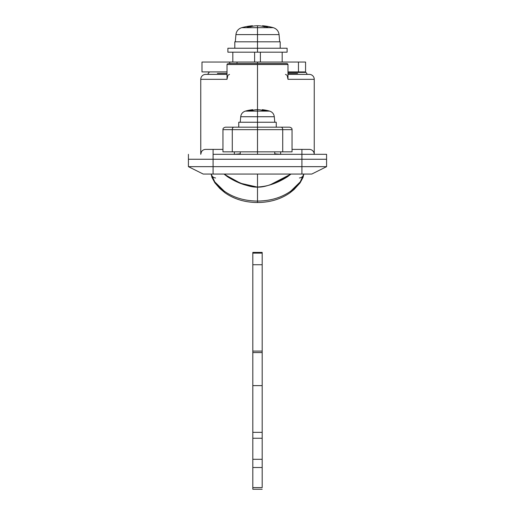 <?xml version="1.0" encoding="UTF-8"?>
<svg xmlns="http://www.w3.org/2000/svg" width="515" height="515" viewBox="0 0 515 515"><rect width="100%" height="100%" fill="white"/><g stroke="black" fill="none" stroke-linecap="round" stroke-linejoin="round"><path stroke-width="0.77" d="M305.859 72.409L306.843 73.4L306.843 74.385L309.309 74.385L287.982 74.385L309.309 74.385A4.938 4.938 0 0 1 314.247 79.323L287.982 79.323L287.982 64.517L257.5 64.517L257.5 109.669L257.5 64.517L227.018 64.517L227.018 79.323L200.753 79.323L200.753 154.32L201.442 151.809M287.982 73.4L297.612 73.4M305.813 72.409L297.155 72.409M257.5 154.32L257.5 151.854L257.5 154.32M227.739 75.827L227.018 79.323L227.018 64.517L287.982 64.517L287.512 63.763L287.982 64.517L287.982 79.323L314.247 79.323L314.247 154.32A4.938 4.938 0 0 0 309.309 149.389A4.938 4.938 0 0 1 314.247 154.32L314.247 79.323A4.938 4.938 0 0 0 309.309 74.385M301.912 159.257L188.419 159.257L188.419 166.66L188.419 159.257L213.088 159.257L188.419 159.257L188.419 154.32L188.419 159.257L213.088 159.257L213.088 166.66L213.088 149.389L205.691 149.389A4.938 4.938 0 0 0 200.753 154.32A4.938 4.938 0 0 1 205.691 149.389L213.088 149.389L213.088 154.32L301.912 154.32L301.912 149.389L292.044 149.389L301.912 149.389L301.912 166.66L326.581 166.66L326.581 159.257L213.088 159.257L213.088 154.32L301.912 154.32L301.912 159.257L213.088 159.257L326.581 159.257L301.912 159.257L301.912 174.057L203.219 174.057L213.088 174.057L213.088 166.66L301.912 166.66L301.912 174.057L213.088 174.057L213.088 166.66L188.419 166.66L326.581 166.66L326.581 154.32L301.912 154.32L326.581 154.32L326.581 159.257L301.912 159.257M311.781 174.057L301.912 174.057L311.781 174.057L326.581 166.66L311.781 174.057M227.27 77.108L227.018 79.323L200.753 79.323A4.938 4.938 0 0 1 205.691 74.385L227.018 74.385L205.691 74.385A4.938 4.938 0 0 0 200.753 79.323L200.773 153.895M227.018 73.4L217.388 73.4M287.982 72.409L305.755 72.409M274.772 153.837L280.643 154.32L280.643 151.854L280.643 154.32L274.772 153.85M240.228 153.85L234.357 154.32L234.357 151.854L234.357 154.32L240.228 153.837M222.956 149.389L213.088 149.389L222.956 149.389M309.309 149.389L301.912 149.389L309.309 149.389M287.731 77.115L287.982 79.323L287.261 75.834M228.351 63.532L286.655 63.532L228.351 63.532M188.419 166.66L203.219 174.057L188.419 166.66M201.075 152.569L200.85 153.348M314.15 153.348L313.925 152.569M313.558 151.809L313.03 151.082M285.51 74.385L286.874 75.19M228.126 75.19L229.49 74.385M227.018 64.517L227.488 63.763L227.018 64.517M287.512 63.763L286.649 63.532M306.348 174.057L303.844 174.07L303.052 177.411L300.045 182.934L294.001 189.572L290.177 192.655C281.016 199.125 270.124 202.414 257.5 202.524L257.5 201.075L257.5 202.524C244.876 202.414 233.984 199.125 224.823 192.655L219.763 188.426L214.871 182.806L211.948 177.424L211.156 174.057L208.652 174.057M289.308 127.186L257.5 127.186L257.5 129.651L282.716 129.651A2.466 1.603 -90 0 0 281.106 127.186L225.428 127.186C223.639 127.643 222.815 128.467 222.956 129.651L232.284 129.651L222.956 129.651L222.956 151.854L232.284 151.854L232.284 129.651L232.284 151.854L282.716 151.854L282.716 129.651L257.5 129.651L257.5 151.854L257.5 129.651L232.284 129.651A2.466 1.603 -90 0 1 233.894 127.186A2.466 1.603 90 0 0 232.284 129.651L257.5 129.651L257.5 127.186L233.894 127.186M276.252 122.248L257.5 122.248L257.5 116.725L257.5 127.186L257.5 122.248L276.252 122.248L276.252 127.186L281.106 127.186A2.466 1.603 90 0 1 282.716 129.651L292.037 129.651L282.716 129.651L282.716 151.854L292.037 151.854L292.044 129.651C292.185 128.467 291.361 127.643 289.572 127.186M291.748 151.854L222.956 151.854M298.423 62.051L229.742 62.051L229.742 63.532L229.742 62.051L201.989 62.051L201.989 71.92L222.551 71.92M305.575 62.051L305.575 71.92L305.575 62.051L298.455 62.051L298.455 71.92L287.982 71.92L298.423 71.92M237.022 63.532L237.022 62.051L237.022 63.532M298.455 71.92L305.575 71.92M257.5 63.532L257.5 62.051L202.466 62.051M298.455 62.051L257.5 62.051M227.018 71.92L202.466 71.92M290.814 191.097C281.57 197.618 270.465 200.947 257.5 201.075C270.465 200.947 281.57 197.618 290.814 191.097C295.539 187.473 298.822 184.203 300.657 181.286L303.831 174.057L300.213 181.917L290.814 191.097A4.938 2.504 53.9 0 1 290.164 192.668A4.938 2.504 -126.1 0 0 290.814 191.097M270.182 184.814L290.981 174.057L287.769 176.548C270.6 187.666 258.704 186.546 257.5 187.119L257.5 174.057L257.5 187.119C264.755 187.46 274.926 183.758 288.02 176.027L287.692 176.265M224.469 174.057L227.012 176.053C240.087 183.765 250.251 187.454 257.5 187.119L257.5 201.075L257.5 187.119C256.27 186.546 244.406 187.653 227.27 176.574L224.019 174.057L239.308 182.986L257.5 187.119L258.781 187.003M211.169 174.057L214.349 181.299C216.191 184.209 219.467 187.479 224.186 191.097C233.411 197.612 244.516 200.94 257.5 201.075C244.516 200.94 233.411 197.612 224.186 191.097L214.8 181.93L211.169 174.057A4.938 4.744 180 0 0 215.592 177.965A4.938 4.744 0 0 1 211.189 174.057M257.5 187.119L240.608 183.295L226.034 175.319M224.836 192.668A4.938 2.504 -53.9 0 1 224.186 191.097A4.938 2.504 126.1 0 0 224.843 192.668M299.408 177.965A4.938 4.744 180 0 0 303.811 174.057A4.938 4.744 0 0 1 299.408 177.965M267.388 26.78A59.167 41.103 -90 0 0 263.667 25.937A59.025 20.188 -90 0 0 262.534 25.75L262.534 26.297L262.534 25.75A59.025 20.182 -90 0 1 263.661 25.937A59.025 20.182 90 0 0 262.534 25.75A59.212 59.212 0 0 1 273.317 27.688L268.682 27.688L273.317 27.688A59.212 59.212 0 0 0 262.534 25.75A59.025 20.188 90 0 1 263.667 25.937A59.167 41.103 90 0 1 267.388 26.78L266.049 26.78A59.212 41.87 90 0 1 268.682 27.688L257.5 27.688L257.5 34.608L279.072 34.608L257.5 34.608L257.5 41.818L234.801 41.818L280.199 41.818L257.5 41.818L257.5 48.236L227.894 48.236L287.106 48.236L257.5 48.236L257.5 52.182L287.106 52.182L227.894 52.182L257.5 52.182L257.5 34.608L235.928 34.608L257.5 34.608L257.5 27.688L268.682 27.688A59.212 41.87 -90 0 0 266.049 26.78L264.459 26.78A59.167 42.565 -90 0 0 260.603 25.937A59.025 55.459 -90 0 0 257.5 25.75L257.5 27.688L246.318 27.688L257.5 27.688L257.5 25.75A59.025 55.465 90 0 0 254.397 25.937A59.167 42.558 90 0 0 250.541 26.78L248.951 26.78A59.212 41.87 90 0 0 246.318 27.688L241.683 27.688A59.212 59.212 0 0 1 252.466 25.75A59.025 20.194 -90 0 0 251.333 25.937A59.025 20.194 -90 0 1 252.466 25.75A59.212 59.212 0 0 0 241.683 27.688L246.318 27.688A59.212 41.87 -90 0 1 248.951 26.78L247.612 26.78A59.167 41.097 -90 0 1 251.333 25.937A59.167 41.097 90 0 0 247.612 26.78M250.541 26.78A59.167 42.558 -90 0 1 254.397 25.937A59.025 55.465 90 0 1 257.5 25.75A59.025 55.465 -90 0 1 260.603 25.937A59.167 42.565 90 0 1 264.459 26.78M263.667 25.937L263.667 26.568L263.667 25.937M257.5 25.75A59.025 55.459 90 0 1 260.603 25.937A59.025 55.465 90 0 0 257.5 25.75A59.025 55.465 -90 0 0 254.397 25.937A59.025 55.465 -90 0 1 257.5 25.75M251.333 26.568L251.333 25.937L251.333 26.568M252.466 25.75A59.025 20.194 90 0 0 251.333 25.937A59.025 20.194 90 0 1 252.466 25.75L252.466 26.297L252.466 25.75M262.534 26.297A59.167 42.565 90 0 0 260.603 25.937M262.187 110.339L262.187 109.669L262.187 110.339A44.354 31.904 90 0 0 260.094 109.856A44.193 41.528 90 0 0 257.5 109.669A44.193 41.528 -90 0 0 254.906 109.856A44.354 31.904 90 0 0 251.784 110.648A44.354 31.904 -90 0 1 254.906 109.856A44.193 41.522 -90 0 1 257.5 109.669A44.193 41.522 90 0 1 260.094 109.856A44.354 31.904 90 0 1 263.216 110.648L266.146 110.648A44.354 30.81 -90 0 0 263.133 109.856A44.354 30.81 -90 0 1 266.146 110.648A44.354 30.81 90 0 0 263.133 109.856A44.193 15.122 90 0 0 262.187 109.669A44.412 44.412 0 0 1 269.654 111.118L257.5 111.118L257.5 109.669A44.193 41.522 90 0 0 254.906 109.856A44.354 31.904 -90 0 0 252.814 110.339L252.814 109.669A44.193 15.122 -90 0 0 251.867 109.856A44.193 15.115 -90 0 1 252.814 109.669A44.412 44.412 0 0 0 245.346 111.118L257.5 111.118L257.5 116.725L240.711 116.725L257.5 116.725L257.5 111.118L245.346 111.118A44.412 44.412 0 0 1 252.814 109.669L252.814 110.339A44.354 31.904 90 0 1 254.906 109.856A44.193 41.528 90 0 1 257.5 109.669A44.193 41.528 -90 0 1 260.094 109.856A44.193 41.522 -90 0 0 257.5 109.669L257.5 111.118L269.654 111.118A44.412 44.412 0 0 0 262.187 109.669L262.187 109.669A44.193 15.115 90 0 1 263.133 109.856A44.354 30.81 90 0 1 266.146 110.648L263.216 110.648A44.354 31.904 -90 0 0 260.094 109.856A44.354 31.904 -90 0 1 261.916 110.262M238.748 122.248L257.5 122.248L238.748 122.248L238.748 127.186M251.867 109.856A44.354 30.81 -90 0 0 248.854 110.648A44.354 30.81 -90 0 1 251.867 109.856A44.354 30.81 90 0 0 248.854 110.648A44.354 30.81 90 0 1 251.867 109.856L251.867 110.616L251.867 109.856A44.193 15.122 90 0 1 252.814 109.669A44.193 15.115 90 0 0 251.867 109.856M251.784 110.648L248.854 110.648L251.784 110.648M257.5 116.725L274.289 116.725L257.5 116.725M263.133 109.856L263.133 110.616L263.133 109.856A44.193 15.115 -90 0 0 262.187 109.669A44.193 15.122 -90 0 1 263.133 109.856M260.39 52.182L260.39 62.051L260.39 52.182M282.175 62.051L282.175 52.182L282.175 62.051M232.825 62.051L232.825 52.182L232.825 62.051M254.61 62.051L254.61 52.182L254.61 62.051M262.187 487.596L262.187 467.511L252.814 467.511L252.814 487.596L262.187 487.596L252.814 487.596L252.814 489.25L262.187 489.25L252.814 489.25L252.814 467.511L262.187 467.511L262.187 459.296L252.814 459.296L252.814 467.511L252.814 459.296L262.187 459.296L262.187 438.259L252.814 438.259L252.814 459.296L252.814 438.259L262.187 438.259L262.187 432.343L252.814 432.343L252.814 438.259L252.814 432.343L262.187 432.343L262.187 385.626L252.814 385.626L252.814 432.343L252.814 385.626L262.187 385.626L262.187 352.569L252.814 352.569L252.814 385.626L252.814 352.569L262.187 352.569L262.187 351.088L252.814 351.088L252.814 352.569L252.814 351.088L262.187 351.088L262.187 264.736L252.814 264.736L252.814 351.088L252.814 264.736L262.187 264.736L262.187 253.123L252.814 253.123L252.814 264.736L252.814 253.123L262.187 253.123L262.187 252.401L262.187 487.596M252.814 252.401L252.814 253.123L252.814 252.401L262.187 252.401M240.228 151.854L240.228 154.32M209.142 72.409L208.157 73.4L208.157 74.385M274.772 151.854L274.772 154.32M241.683 27.688C238.329 28.801 236.411 31.106 235.928 34.608L235.297 41.818M234.801 41.818L234.801 48.236M227.894 48.236L227.894 52.182M287.106 48.236L287.106 52.182M280.199 41.818L280.199 48.236M273.317 27.688C276.671 28.801 278.589 31.106 279.072 34.608L279.703 41.818M245.346 111.118C242.649 112.032 241.104 113.899 240.711 116.725L240.228 122.248M269.654 111.118C272.351 112.032 273.896 113.899 274.289 116.725L274.772 122.248"/></g></svg>
